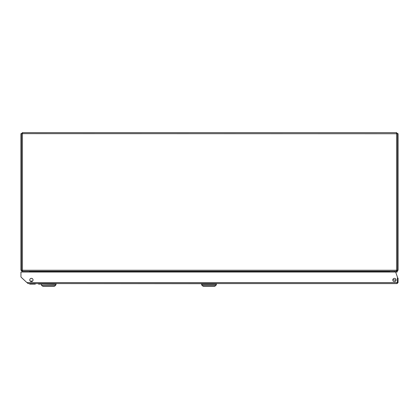 <?xml version="1.0" encoding="UTF-8"?>
<svg xmlns="http://www.w3.org/2000/svg" width="419" height="419" viewBox="0 0 419 419"><rect width="100%" height="100%" fill="white"/><g stroke="black" fill="none" stroke-linecap="round" stroke-linejoin="round"><path stroke-width="0.63" d="M29.471 271.261L29.471 272.031L29.471 271.763L389.529 271.763L389.529 272.031M396.542 270.758L397.547 270.255L396.542 270.255L396.542 271.261L22.458 271.261L22.458 270.255L20.95 270.255L21.956 271.261L22.458 271.261M22.458 132.64L21.453 133.645L21.453 270.255L21.453 133.734L22.458 133.645L22.458 270.255L396.542 270.255L396.542 132.64L22.458 132.64L22.458 133.645L397.547 133.734L397.547 270.255L397.547 133.645L396.542 132.64M22.458 133.142L21.956 133.671M20.95 270.255L20.95 133.645L21.956 133.645M397.547 270.255L398.05 270.255L398.05 133.645L397.044 133.645L396.542 133.142M389.654 271.261A0.503 0.503 0 0 0 389.529 271.276L389.529 271.617A1.257 1.257 0 0 1 390.408 271.261M29.471 271.763L29.471 271.276A0.503 0.503 0 0 0 29.346 271.261M389.529 271.763L389.529 271.261M397.044 270.758L397.044 271.261L398.05 270.255M396.542 271.261L397.243 271.261L397.243 272.015L390.408 272.015A0.503 0.503 0 0 0 390.272 272.031M21.453 270.255L21.956 271.261M21.956 270.758L22.458 270.758M378.189 283.595L397.044 283.595L397.406 282.589L397.406 277.059L395.646 272.031L20.95 272.031L20.95 276.624A1.006 1.006 0 0 0 21.275 277.357L26.905 282.589L21.275 277.357M29.775 279.976A1.634 1.634 0 0 0 31.409 281.61A1.634 1.634 0 0 0 33.043 279.976A1.634 1.634 0 0 0 31.409 278.342A1.634 1.634 0 0 0 29.775 279.976M392.797 279.976A1.634 1.634 0 0 0 394.431 281.61A1.634 1.634 0 0 0 396.065 279.976A1.634 1.634 0 0 0 394.431 278.342A1.634 1.634 0 0 0 392.797 279.976M397.547 282.589L397.547 278.064L398.05 278.064L398.05 282.589L397.044 283.092M398.05 282.589L397.044 283.595L28.387 283.595L29.702 283.595L29.702 284.098L30.535 284.098L30.535 283.595L29.702 283.595M397.406 282.589L26.905 282.589L28.387 283.595L27.701 283.328M35.322 283.595L35.306 284.098L35.322 283.595L38.548 283.595L38.548 284.098L43.178 284.098L43.178 283.595L43.576 283.595M54.14 283.595L49.515 283.595L49.515 284.098L54.14 284.098L54.14 283.595L204.2 283.694M213.753 283.595L377.687 283.595M205.708 283.595L203.948 283.595M41.062 284.098L56.146 284.349L56.146 283.694L54.14 283.694M43.178 283.694L43.655 283.694M41.565 284.349L41.565 285.491L55.643 285.491L55.643 284.349M41.565 285.491L43.073 286.36L54.135 286.36L55.643 285.491M214.507 286.36L216.015 285.491L201.937 285.491L203.445 286.36L214.507 286.36L216.015 285.491L216.015 284.349L216.015 285.491M208.976 284.349L216.518 284.349L216.518 283.694L201.434 283.694L201.434 284.349L208.976 284.349M395.243 280.002A1.058 1.058 0 0 1 394.242 280.002A1.058 1.058 0 0 0 395.243 280.002M43.178 283.595L38.548 283.595M49.039 284.098L49.039 283.595L49.264 284.098L46.294 284.098L46.294 283.595L43.655 283.595L43.655 284.098L45.357 284.098L45.357 283.595M46.294 284.098L45.357 284.098M49.039 283.595L46.294 283.595M47.378 284.098L47.378 283.595M35.248 284.098L35.296 283.595L35.296 284.098L32.253 284.098L32.253 283.595L30.535 283.595M32.253 284.098L31.566 284.098L31.566 283.595M31.566 284.098L30.535 284.098M34.128 284.098L34.128 283.595L32.253 283.595M33.405 284.098L33.405 283.595M394.729 272.015L394.729 271.261M395.939 272.015A2.315 2.315 0 0 1 395.766 272.376A2.315 2.315 0 0 0 395.939 272.015L395.766 272.376L395.939 272.015M394.777 280.002L394.31 280.033M395.384 280.002L393.813 280.002L392.922 279.347M31.048 278.384L31.771 278.384M32.614 281.081L30.205 281.081M216.518 284.349L216.518 283.694M201.937 284.349L201.937 285.491M31.635 284.098L31.635 283.595M395.672 280.002L396.065 279.913"/></g></svg>
